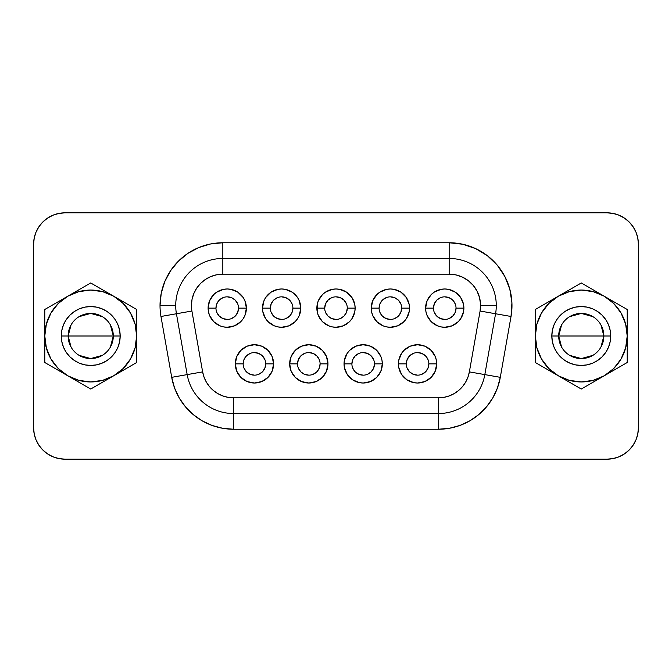 <?xml version="1.0" encoding="UTF-8"?>
<svg xmlns="http://www.w3.org/2000/svg" width="672" height="672" viewBox="0 0 672 672"><rect width="100%" height="100%" fill="white"/><g stroke="black" fill="none" stroke-linecap="round" stroke-linejoin="round"><path stroke-width="1.01" d="M600.986 324.988L603.851 336A22.571 22.571 0 0 0 581.28 313.429A22.571 22.571 0 0 0 558.701 336L551.83 336A29.442 29.442 0 0 1 581.28 306.558A29.442 29.442 0 0 1 610.722 336L558.701 336A22.571 22.571 0 0 1 581.28 313.429A22.571 22.571 0 0 1 603.851 336L600.986 347.012M561.574 347.012L558.701 336L561.574 324.988M569.654 316.646L581.28 313.429L592.897 316.646M71.014 347.012L68.149 336A22.571 22.571 0 0 0 90.72 358.571A22.571 22.571 0 0 0 113.299 336L120.17 336A29.442 29.442 0 0 1 90.72 365.442A29.442 29.442 0 0 1 61.278 336L113.299 336A22.571 22.571 0 0 1 90.72 358.571A22.571 22.571 0 0 1 68.149 336L71.014 324.988M110.426 324.988L113.299 336L110.426 347.012M102.346 355.354L90.72 358.571L79.103 355.354M265.726 363.871A11.29 11.29 0 0 1 254.436 375.161A11.29 11.29 0 0 1 243.146 363.871A11.29 11.29 0 0 0 254.436 375.161A11.29 11.29 0 0 0 265.726 363.871L273.58 363.871A19.135 19.135 0 0 1 254.436 383.015A19.135 19.135 0 0 1 235.301 363.871L243.146 363.871L235.301 363.871L236.754 356.546L240.904 350.339L247.111 346.189L254.436 344.736L261.761 346.189L267.968 350.339L272.118 356.546L273.58 363.871L272.118 371.196L267.968 377.412L261.761 381.553L254.436 383.015L247.111 381.553L240.904 377.412L236.754 371.196L235.301 363.871A19.135 19.135 0 0 1 254.436 344.736A19.135 19.135 0 0 1 273.58 363.871L265.726 363.871A11.29 11.29 0 0 0 254.436 352.59A11.29 11.29 0 0 0 243.146 363.871A11.29 11.29 0 0 1 254.436 352.59A11.29 11.29 0 0 1 265.726 363.871L264.869 368.197L262.416 371.86L258.754 374.304M320.099 363.871A11.29 11.29 0 0 1 308.809 375.161A11.29 11.29 0 0 1 297.528 363.871A11.29 11.29 0 0 0 308.809 375.161A11.29 11.29 0 0 0 320.099 363.871L327.953 363.871A19.135 19.135 0 0 1 308.809 383.015A19.135 19.135 0 0 1 289.674 363.871L297.528 363.871L289.674 363.871L291.127 356.546L295.277 350.339L301.484 346.189L308.809 344.736L316.134 346.189L322.35 350.339L326.491 356.546L327.953 363.871L326.491 371.196L322.35 377.412L316.134 381.553L308.809 383.015L301.484 381.553L295.277 377.412L291.127 371.196L289.674 363.871A19.135 19.135 0 0 1 308.809 344.736A19.135 19.135 0 0 1 327.953 363.871L320.099 363.871A11.29 11.29 0 0 0 308.809 352.59A11.29 11.29 0 0 0 297.528 363.871A11.29 11.29 0 0 1 308.809 352.59A11.29 11.29 0 0 1 320.099 363.871L319.242 368.197L316.798 371.86L313.135 374.304M351.901 363.871L344.047 363.871A19.135 19.135 0 0 1 363.191 344.736A19.135 19.135 0 0 1 382.326 363.871L380.873 371.196L376.723 377.412L370.516 381.553L363.191 383.015L359.453 382.645L352.556 379.789L347.273 374.506L344.417 367.609L344.047 363.871L344.417 360.142L347.273 353.245L349.65 350.339L355.866 346.189L363.191 344.736L370.516 346.189L376.723 350.339L380.873 356.546L381.956 360.142L382.326 363.871L374.472 363.871A11.29 11.29 0 0 0 363.191 352.59A11.29 11.29 0 0 0 351.901 363.871A11.29 11.29 0 0 1 363.191 352.59A11.29 11.29 0 0 1 374.472 363.871A11.29 11.29 0 0 1 363.191 375.161A11.29 11.29 0 0 1 351.901 363.871A11.29 11.29 0 0 0 363.191 375.161A11.29 11.29 0 0 0 374.472 363.871L382.326 363.871A19.135 19.135 0 0 1 363.191 383.015A19.135 19.135 0 0 1 344.047 363.871L351.901 363.871L352.758 359.554L355.202 355.891L358.865 353.447M406.274 363.871L398.42 363.871A19.135 19.135 0 0 1 417.564 344.736A19.135 19.135 0 0 1 436.699 363.871L435.246 371.196L431.096 377.412L424.889 381.553L417.564 383.015L413.826 382.645L406.93 379.789L401.646 374.506L398.79 367.609L398.42 363.871L398.79 360.142L401.646 353.245L404.032 350.339L410.239 346.189L417.564 344.736L424.889 346.189L431.096 350.339L435.246 356.546L436.338 360.142L436.699 363.871L428.854 363.871A11.29 11.29 0 0 0 417.564 352.59A11.29 11.29 0 0 0 406.274 363.871A11.29 11.29 0 0 0 417.564 375.161A11.29 11.29 0 0 0 428.854 363.871L436.699 363.871A19.135 19.135 0 0 1 417.564 383.015A19.135 19.135 0 0 1 398.42 363.871L406.274 363.871A11.29 11.29 0 0 1 417.564 352.59A11.29 11.29 0 0 1 428.854 363.871A11.29 11.29 0 0 1 417.564 375.161A11.29 11.29 0 0 1 406.274 363.871L407.131 359.554L409.584 355.891L413.246 353.447M215.964 308.129L208.11 308.129A19.135 19.135 0 0 1 227.254 288.985A19.135 19.135 0 0 1 246.389 308.129L244.936 315.454L243.163 318.755L240.786 321.661L234.57 325.811L227.254 327.264L223.516 326.894L219.929 325.811L213.713 321.661L209.572 315.454L208.48 311.858L208.11 308.129L209.572 300.804L213.713 294.588L216.619 292.211L223.516 289.355L227.254 288.985L230.983 289.355L237.88 292.211L243.163 297.494L244.936 300.804L246.389 308.129L238.535 308.129A11.29 11.29 0 0 0 227.254 296.839A11.29 11.29 0 0 0 215.964 308.129A11.29 11.29 0 0 0 227.254 319.41A11.29 11.29 0 0 0 238.535 308.129L246.389 308.129A19.135 19.135 0 0 1 227.254 327.264A19.135 19.135 0 0 1 208.11 308.129L215.964 308.129A11.29 11.29 0 0 1 227.254 296.839A11.29 11.29 0 0 1 238.535 308.129A11.29 11.29 0 0 1 227.254 319.41A11.29 11.29 0 0 1 215.964 308.129L216.821 303.803L219.265 300.14L222.928 297.696M270.337 308.129L262.483 308.129A19.135 19.135 0 0 1 281.627 288.985A19.135 19.135 0 0 1 300.762 308.129L299.309 315.454L297.536 318.755L295.159 321.661L288.952 325.811L281.627 327.264L277.889 326.894L274.302 325.811L268.094 321.661L265.709 318.755L262.853 311.858L262.483 308.129L263.945 300.804L265.709 297.494L270.992 292.211L277.889 289.355L281.627 288.985L285.356 289.355L292.261 292.211L297.536 297.494L299.309 300.804L300.762 308.129L292.908 308.129A11.29 11.29 0 0 0 281.627 296.839A11.29 11.29 0 0 0 270.337 308.129A11.29 11.29 0 0 0 281.627 319.41A11.29 11.29 0 0 0 292.908 308.129L300.762 308.129A19.135 19.135 0 0 1 281.627 327.264A19.135 19.135 0 0 1 262.483 308.129L270.337 308.129A11.29 11.29 0 0 1 281.627 296.839A11.29 11.29 0 0 1 292.908 308.129A11.29 11.29 0 0 1 281.627 319.41A11.29 11.29 0 0 1 270.337 308.129L271.194 303.803L273.647 300.14L277.309 297.696M324.71 308.129L316.865 308.129A19.135 19.135 0 0 1 336 288.985A19.135 19.135 0 0 1 355.135 308.129L354.774 311.858L351.91 318.755L349.532 321.661L343.325 325.811L336 327.264L332.262 326.894L328.675 325.811L322.468 321.661L318.318 315.454L317.226 311.858L317.226 304.391L318.318 300.804L322.468 294.588L325.366 292.211L332.262 289.355L336 288.985L339.738 289.355L346.634 292.211L351.91 297.494L354.774 304.391L355.135 308.129L347.29 308.129A11.29 11.29 0 0 0 336 296.839A11.29 11.29 0 0 0 324.71 308.129A11.29 11.29 0 0 0 336 319.41A11.29 11.29 0 0 0 347.29 308.129L355.135 308.129A19.135 19.135 0 0 1 336 327.264A19.135 19.135 0 0 1 316.865 308.129L324.71 308.129A11.29 11.29 0 0 1 336 296.839A11.29 11.29 0 0 1 347.29 308.129A11.29 11.29 0 0 1 336 319.41A11.29 11.29 0 0 1 324.71 308.129L325.576 303.803L328.02 300.14L331.682 297.696M379.092 308.129L371.238 308.129A19.135 19.135 0 0 1 390.373 288.985A19.135 19.135 0 0 1 409.517 308.129L409.147 311.858L406.291 318.755L403.906 321.661L397.698 325.811L390.373 327.264L386.644 326.894L383.048 325.811L376.841 321.661L372.691 315.454L371.608 311.858L371.238 308.129L372.691 300.804L376.841 294.588L379.739 292.211L386.644 289.355L390.373 288.985L394.111 289.355L401.008 292.211L406.291 297.494L409.147 304.391L409.517 308.129L401.663 308.129A11.29 11.29 0 0 0 390.373 296.839A11.29 11.29 0 0 0 379.092 308.129A11.29 11.29 0 0 0 390.373 319.41A11.29 11.29 0 0 0 401.663 308.129L409.517 308.129A19.135 19.135 0 0 1 390.373 327.264A19.135 19.135 0 0 1 371.238 308.129L379.092 308.129A11.29 11.29 0 0 1 390.373 296.839A11.29 11.29 0 0 1 401.663 308.129A11.29 11.29 0 0 1 390.373 319.41A11.29 11.29 0 0 1 379.092 308.129L379.949 303.803L382.393 300.14L386.056 297.696M433.465 308.129L425.611 308.129A19.135 19.135 0 0 1 444.746 288.985A19.135 19.135 0 0 1 463.89 308.129L463.52 311.858L460.664 318.755L458.287 321.661L452.071 325.811L444.746 327.264L441.017 326.894L437.43 325.811L431.214 321.661L427.064 315.454L425.981 311.858L425.611 308.129L427.064 300.804L431.214 294.588L434.12 292.211L441.017 289.355L444.746 288.985L448.484 289.355L455.381 292.211L460.664 297.494L463.52 304.391L463.89 308.129L456.036 308.129A11.29 11.29 0 0 0 444.746 296.839A11.29 11.29 0 0 0 433.465 308.129A11.29 11.29 0 0 0 444.746 319.41A11.29 11.29 0 0 0 456.036 308.129L463.89 308.129A19.135 19.135 0 0 1 444.746 327.264A19.135 19.135 0 0 1 425.611 308.129L433.465 308.129A11.29 11.29 0 0 1 444.746 296.839A11.29 11.29 0 0 1 456.036 308.129A11.29 11.29 0 0 1 444.746 319.41A11.29 11.29 0 0 1 433.465 308.129L434.322 303.803L436.766 300.14L440.429 297.696M191.906 311.027L202.633 371.876L171.704 377.336L202.633 371.876L191.906 311.027L160.969 316.478A62.815 62.815 0 0 1 160.02 305.575L175.72 305.575A47.116 47.116 0 0 1 222.835 258.46L222.835 242.76L449.165 242.76L449.165 258.46L449.165 242.76A62.815 62.815 0 0 1 511.031 316.478L495.566 313.757L511.031 316.478L500.296 377.336L484.831 374.606L500.296 377.336A62.815 62.815 0 0 1 438.438 429.24L233.562 429.24A62.815 62.815 0 0 1 171.704 377.336L160.969 316.478L171.704 377.336L174.535 387.912L179.164 397.832L185.447 406.804L193.183 414.548L202.154 420.823L212.075 425.452L222.659 428.291L233.562 429.24L438.438 429.24L449.341 428.291L459.925 425.452L469.846 420.823L478.817 414.548L486.553 406.804L492.836 397.832L497.465 387.912L500.296 377.336L511.031 316.478L511.921 302.837L509.846 289.313L504.882 276.57L497.288 265.196L487.41 255.738L475.717 248.64L462.764 244.247L449.165 242.76L222.835 242.76L210.58 243.961L198.794 247.54L187.933 253.344L178.416 261.156L170.604 270.673L164.8 281.534L161.221 293.32L160.02 305.575A62.815 62.815 0 0 0 160.969 316.478L176.434 313.757A47.116 47.116 0 0 1 175.72 305.575L160.02 305.575A62.815 62.815 0 0 1 222.835 242.76L222.835 258.46L449.165 258.46A47.116 47.116 0 0 1 495.566 313.757L484.831 374.606A47.116 47.116 0 0 1 438.438 413.54L233.562 413.54A47.116 47.116 0 0 1 187.169 374.606L176.434 313.757L191.906 311.027A31.408 31.408 0 0 1 191.428 305.575A31.408 31.408 0 0 0 191.906 311.027L202.633 371.876L204.053 377.168L206.363 382.133L209.504 386.618L213.377 390.482L217.862 393.624L222.818 395.942L228.11 397.354L233.562 397.832L438.438 397.832L443.89 397.354L449.182 395.942L454.138 393.624L458.623 390.482L462.496 386.618L465.637 382.133L467.947 377.168L469.367 371.876L480.094 311.027L495.566 313.757A47.116 47.116 0 0 0 496.28 305.575L480.598 305.575M34.205 238.106L35.994 232.21L38.892 226.783L42.798 222.02L47.561 218.114L52.987 215.216L58.884 213.427L65.008 212.822L606.992 212.822A31.408 31.408 0 0 1 638.4 244.23L638.4 427.77A31.408 31.408 0 0 1 606.992 459.178L65.008 459.178A31.408 31.408 0 0 1 33.6 427.77L33.6 244.23A31.408 31.408 0 0 1 65.008 212.822L606.992 212.822L613.116 213.427L619.013 215.216L624.439 218.114L629.202 222.02L633.108 226.783L636.006 232.21L637.795 238.106L638.4 244.23L638.4 427.77L637.795 433.894L636.006 439.79L633.108 445.217L629.202 449.98L624.439 453.886L619.013 456.784L613.116 458.573L606.992 459.178L65.008 459.178L58.884 458.573L52.987 456.784L47.561 453.886L42.798 449.98L38.892 445.217L35.994 439.79L34.205 433.894L33.6 427.77L33.6 244.23L34.205 238.106L35.994 232.21L38.892 226.783L42.798 222.02M222.835 274.168L216.703 274.772L210.815 276.553L205.38 279.46L200.626 283.366L196.72 288.12L193.813 293.555L192.032 299.443L191.428 305.575A31.408 31.408 0 0 1 222.835 274.168L222.835 258.46L222.835 274.168L449.165 274.168L222.835 274.168L449.165 274.168L449.165 258.46L449.165 274.168A31.408 31.408 0 0 1 480.094 311.027L480.547 304.206L479.506 297.444L477.028 291.068L473.231 285.382L468.283 280.652L462.437 277.108L455.969 274.907L449.165 274.168A31.408 31.408 0 0 1 455.977 274.915M613.116 213.427L619.013 215.216L624.439 218.114L629.202 222.02M637.795 433.894L636.006 439.79L633.108 445.217L629.202 449.98M58.884 458.573L52.987 456.784L47.561 453.886L42.798 449.98M438.438 429.24L438.438 413.54L438.438 429.24M233.562 429.24L233.562 413.54L233.562 429.24M484.831 374.606L469.367 371.876L484.831 374.606L495.566 313.757L480.094 311.027L469.367 371.876A31.408 31.408 0 0 1 438.438 397.832L438.438 413.54A47.116 47.116 0 0 0 484.831 374.606M480.572 305.575L496.28 305.575A47.116 47.116 0 0 0 449.165 258.46L222.835 258.46A47.116 47.116 0 0 0 176.434 313.757L187.169 374.606A47.116 47.116 0 0 0 233.562 413.54L438.438 413.54L438.438 397.832L233.562 397.832L233.562 413.54L233.562 397.832A31.408 31.408 0 0 1 202.633 371.876M462.428 277.099A31.408 31.408 0 0 1 479.506 297.444A31.408 31.408 0 0 0 462.428 277.099M216.703 274.772A31.408 31.408 0 0 0 200.617 283.374M204.053 377.168A31.408 31.408 0 0 0 233.562 397.832L438.438 397.832A31.408 31.408 0 0 0 467.947 377.168M469.367 371.876L480.094 311.027M444.746 296.839L449.072 297.696L452.735 300.14L455.179 303.803M456.036 308.129L455.179 312.446L452.735 316.109L449.072 318.553M444.746 319.41L440.429 318.553L436.766 316.109L434.322 312.446M390.373 296.839L394.691 297.696L398.353 300.14L400.806 303.803M401.663 308.129L400.806 312.446L398.353 316.109L394.691 318.553M390.373 319.41L386.056 318.553L382.393 316.109L379.949 312.446M336 296.839L340.318 297.696L343.98 300.14L346.424 303.803M347.29 308.129L346.424 312.446L343.98 316.109L340.318 318.553M336 319.41L331.682 318.553L328.02 316.109L325.576 312.446M281.627 296.839L285.944 297.696L289.607 300.14L292.051 303.803M292.908 308.129L292.051 312.446L289.607 316.109L285.944 318.553M281.627 319.41L277.309 318.553L273.647 316.109L271.194 312.446M227.254 296.839L231.571 297.696L235.234 300.14L237.678 303.803M238.535 308.129L237.678 312.446L235.234 316.109L231.571 318.553M227.254 319.41L222.928 318.553L219.265 316.109L216.821 312.446M417.564 352.59L421.882 353.447L425.544 355.891L427.988 359.554M428.854 363.871L427.988 368.197L425.544 371.86L421.882 374.304M417.564 375.161L413.246 374.304L409.584 371.86L407.131 368.197M363.191 352.59L367.508 353.447L371.171 355.891L373.615 359.554M374.472 363.871L373.615 368.197L371.171 371.86L367.508 374.304M363.191 375.161L358.865 374.304L355.202 371.86L352.758 368.197M297.528 363.871L298.385 359.554L300.829 355.891L304.492 353.447M308.809 352.59L313.135 353.447L316.798 355.891L319.242 359.554M308.809 375.161L304.492 374.304L300.829 371.86L298.385 368.197M243.146 363.871L244.012 359.554L246.456 355.891L250.118 353.447M254.436 352.59L258.754 353.447L262.416 355.891L264.869 359.554M254.436 375.161L250.118 374.304L246.456 371.86L244.012 368.197M90.72 389.038L44.789 362.519L44.789 309.481L90.72 282.962L136.66 309.481L136.66 362.519L90.72 389.038L113.694 375.782A45.931 45.931 0 0 1 67.754 375.782L90.72 389.038M90.72 336L68.149 336A22.571 22.571 0 0 1 90.72 313.429A22.571 22.571 0 0 1 113.299 336L90.72 336M79.103 316.646L90.72 313.429L102.346 316.646M68.149 336L61.278 336A29.442 29.442 0 0 1 90.72 306.558A29.442 29.442 0 0 1 120.17 336L113.299 336A22.571 22.571 0 0 0 90.72 313.429A22.571 22.571 0 0 0 68.149 336M67.754 296.218A45.931 45.931 0 0 1 113.694 296.218L90.72 282.962L44.789 309.481L44.789 362.519L67.754 375.782A45.931 45.931 0 0 1 67.754 296.218L58.246 303.517L50.946 313.034L46.351 324.114L44.789 336L46.351 347.886L50.946 358.966L58.246 368.483L67.754 375.782L78.834 380.369L90.72 381.931L102.614 380.369L113.694 375.782L123.203 368.483L130.502 358.966L135.089 347.886L136.66 336L136.66 309.481L113.694 296.218A45.931 45.931 0 0 1 136.66 336L135.089 324.114L130.502 313.034L123.203 303.517L113.694 296.218L102.614 291.631L90.72 290.069L78.834 291.631L67.754 296.218M120.17 336L119.599 341.746L117.928 347.264L115.206 352.355L111.544 356.824L107.083 360.486L101.993 363.208L96.466 364.879L90.72 365.442L84.983 364.879L79.456 363.208L74.365 360.486L69.905 356.824L66.242 352.355L63.521 347.264L61.841 341.746L61.278 336L61.841 330.254L63.521 324.736L66.242 319.645L69.905 315.176L74.365 311.514L79.456 308.792L84.983 307.121L90.72 306.558L96.466 307.121L101.993 308.792L107.083 311.514L111.544 315.176L115.206 319.645L117.928 324.736L119.599 330.254L120.17 336M136.66 336A45.931 45.931 0 0 1 113.694 375.782L136.66 362.519L136.66 336M627.211 362.519L627.211 309.481L604.246 296.218L581.28 282.962L535.34 309.481L535.34 362.519L581.28 389.038L627.211 362.519L627.211 336A45.931 45.931 0 0 1 604.246 375.782L627.211 362.519M581.28 336L603.851 336A22.571 22.571 0 0 1 581.28 358.571A22.571 22.571 0 0 1 558.701 336L581.28 336M592.897 355.354L581.28 358.571L569.654 355.354M603.851 336L610.722 336A29.442 29.442 0 0 1 581.28 365.442A29.442 29.442 0 0 1 551.83 336L558.701 336A22.571 22.571 0 0 0 581.28 358.571A22.571 22.571 0 0 0 603.851 336M558.306 375.782A45.931 45.931 0 0 1 535.34 336L535.34 362.519L558.306 375.782L569.386 380.369L581.28 381.931L593.166 380.369L604.246 375.782L613.754 368.483L621.054 358.966L625.649 347.886L627.211 336L627.211 309.481L581.28 282.962L535.34 309.481L535.34 336A45.931 45.931 0 0 1 604.246 296.218A45.931 45.931 0 0 1 627.211 336L625.649 324.114L621.054 313.034L613.754 303.517L604.246 296.218L593.166 291.631L581.28 290.069L569.386 291.631L558.306 296.218L548.797 303.517L541.498 313.034L536.911 324.114L535.34 336L536.911 347.886L541.498 358.966L548.797 368.483L558.306 375.782L581.28 389.038L604.246 375.782A45.931 45.931 0 0 1 558.306 375.782M610.722 336L610.159 341.746L608.479 347.264L605.758 352.355L602.095 356.824L597.635 360.486L592.544 363.208L587.017 364.879L581.28 365.442L575.534 364.879L570.007 363.208L564.917 360.486L560.456 356.824L556.794 352.355L554.072 347.264L552.401 341.746L551.83 336L552.401 330.254L554.072 324.736L556.794 319.645L560.456 315.176L564.917 311.514L570.007 308.792L575.534 307.121L581.28 306.558L587.017 307.121L592.544 308.792L597.635 311.514L602.095 315.176L605.758 319.645L608.479 324.736L610.159 330.254L610.722 336"/></g></svg>
